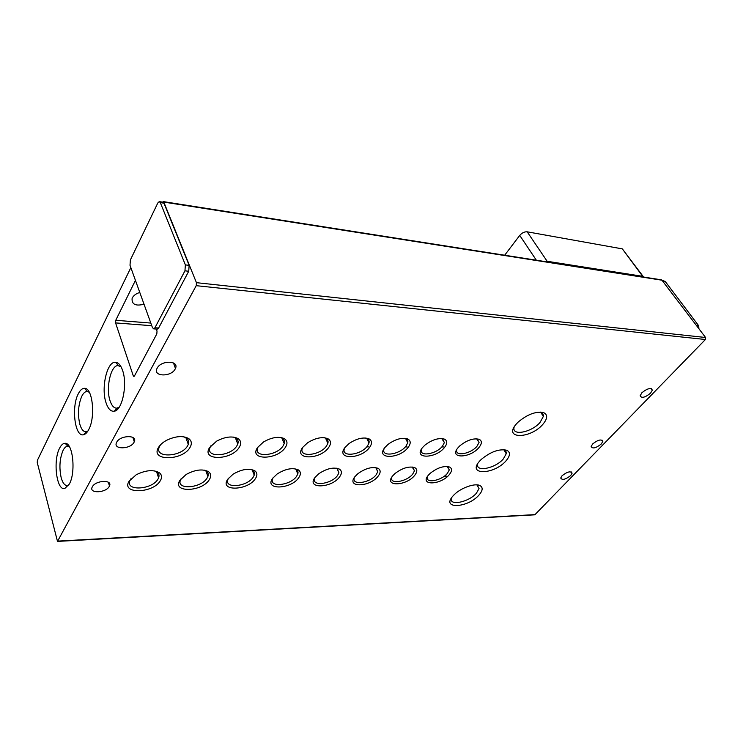 <?xml version="1.0" encoding="UTF-8"?>
<svg xmlns="http://www.w3.org/2000/svg" width="743" height="743" viewBox="0 0 743 743"><rect width="100%" height="100%" fill="white"/><g stroke="black" fill="none" stroke-linecap="round" stroke-linejoin="round"><path stroke-width="1.11" d="M641.896 392.75C647.376 388.366 650.859 387.484 652.326 390.103L650.543 393.196C645.063 397.561 641.599 398.424 640.15 395.787L641.896 392.75M592.635 443.961C597.985 439.782 601.375 438.927 602.814 441.398L601.291 443.989C595.96 448.159 592.57 448.995 591.14 446.515L592.635 443.961M562.07 475.734C567.318 471.684 570.661 470.839 572.101 473.207L570.717 475.529C565.479 479.569 562.145 480.396 560.724 478.018L562.07 475.734M157.163 368.147C161.157 360.049 179.379 360.42 175.459 368.417L175.144 369.067C171.15 377.063 152.984 376.775 156.912 368.658L157.163 368.147M116.697 442.224C120.199 435.054 137.827 434.701 134.279 441.779L134.028 442.289C130.517 449.366 112.955 449.794 116.502 442.624L116.697 442.224M92.336 486.814C95.559 480.182 112.797 479.421 109.472 485.987L109.249 486.414C106.017 492.971 88.844 493.798 92.16 487.157L92.336 486.814M453.007 495.943L454.233 494.662C461.013 487.789 475.121 482.857 480.015 485.588C483.145 487.436 482.829 490.566 479.068 494.968C467.867 508.147 440.645 509.503 453.007 495.943M451.345 498.163L451.298 498.367C449.236 506.271 468.944 502.101 476.421 493.185L479.04 488.588L476.885 484.873M516.478 423.826L518.131 422.108C527.279 414.418 535.722 411.232 543.439 412.541C547.925 414.585 547.721 418.523 542.845 424.355C530.084 439.317 502.509 439.197 516.478 423.826M514.119 427.095L514.017 427.596C512.113 436.243 531.784 432.222 540.04 422.442L543.319 416.498C543.57 414.362 542.641 412.913 540.514 412.161L540.198 412.059M479.644 461.078L481.158 459.508C490.566 451.735 499.12 448.651 506.819 450.258C510.562 452.236 510.302 455.747 506.048 460.809C494.114 474.87 466.53 475.548 479.644 461.078M477.703 463.725L477.628 464.078C475.585 472.427 495.442 468.341 503.317 458.951L506.215 453.759C506.485 451.874 505.732 450.546 503.949 449.775L503.587 449.636M458.171 447.565L459.963 445.726C467.059 440.116 473.449 437.971 479.161 439.299C482.17 440.868 482.086 443.627 478.901 447.574C469.92 458.598 448.252 458.83 458.171 447.565M456.843 449.413L456.713 449.914C454.92 456.787 470.886 453.824 476.969 446.264L479.068 442.419L476.653 438.788M422.544 447.555L425.024 445.048C432.277 439.596 438.751 437.627 444.444 439.132C447.518 440.794 447.518 443.599 444.435 447.565C435.574 458.886 412.699 459.128 422.544 447.555M421.513 448.995L421.327 449.626C419.219 457.038 436.299 454.177 442.447 446.209L444.388 442.587L441.732 438.537M384.865 447.537L388.106 444.323C395.545 439.057 402.093 437.274 407.768 438.974C410.907 440.729 410.99 443.58 408.028 447.546C399.297 459.183 375.122 459.443 384.865 447.537M384.168 448.503L383.908 449.301C381.438 457.279 399.771 454.558 405.966 446.153L407.749 442.791C408.167 440.859 407.489 439.466 405.724 438.602L404.814 438.277M344.956 447.518L349.024 443.562C356.668 438.491 363.318 436.912 368.974 438.825C372.159 440.673 372.327 443.571 369.494 447.527C360.94 459.508 335.344 459.778 344.956 447.518M344.65 447.945L344.288 448.93C341.409 457.521 361.135 454.976 367.376 446.097L368.983 443.032C369.475 440.943 368.779 439.41 366.893 438.426L365.742 437.998M302.605 447.5L307.593 442.772C315.45 437.915 322.211 436.559 327.877 438.695C331.081 440.636 331.341 443.58 328.657 447.509C320.317 459.843 293.16 460.131 302.605 447.5M302.754 447.295L302.252 448.512C298.9 457.762 320.214 455.44 326.465 446.041L327.877 443.311C328.471 441.063 327.765 439.382 325.759 438.268L324.32 437.711M257.598 447.481L263.551 441.955C271.678 437.321 278.588 436.197 284.272 438.584C287.476 440.627 287.82 443.599 285.293 447.49C277.204 460.205 248.357 460.502 257.598 447.481M258.267 446.562L257.589 448.038C253.688 457.985 276.786 455.942 283.037 445.976L284.225 443.636C284.94 441.231 284.235 439.392 282.108 438.119L280.325 437.413M209.656 447.462L216.659 441.128C225.101 436.717 232.178 435.844 237.909 438.5C241.094 440.645 241.512 443.636 239.162 447.472C231.379 460.586 200.675 460.901 209.656 447.462M210.947 445.735L210.037 447.509C205.505 458.199 230.636 456.499 236.831 445.902L237.788 443.998C238.633 441.435 237.936 439.438 235.698 437.998L233.525 437.098M158.5 447.435C160.126 444.751 162.828 442.364 166.608 440.302C175.422 436.104 182.732 435.491 188.527 438.463C191.666 440.701 192.158 443.701 190.004 447.453C182.583 460.985 149.835 461.329 158.5 447.435M160.516 444.806L159.299 446.933C154.052 458.403 181.487 457.094 187.58 445.837L188.295 444.407C189.279 441.695 188.601 439.522 186.261 437.915L183.642 436.782M428.479 475.074L430.188 473.319C437.451 467.653 443.933 465.564 449.645 467.059C452.273 468.573 452.153 471.108 449.301 474.647C440.775 485.198 419.024 485.866 428.479 475.074M427.374 476.597L427.262 477.015C425.386 483.73 441.528 480.721 447.388 473.365L449.292 469.91L447.156 466.465M392.731 475.817L395.053 473.458C402.52 467.914 409.114 465.982 414.826 467.672C417.492 469.26 417.455 471.824 414.696 475.362C406.3 486.191 383.369 486.897 392.731 475.817M391.914 476.95L391.756 477.489C389.573 484.705 406.83 481.78 412.736 474.043L414.492 470.802L412.151 466.985M354.978 476.597L357.968 473.607C365.658 468.192 372.373 466.437 378.094 468.331C380.787 469.994 380.815 472.594 378.178 476.114C369.94 487.232 345.718 487.975 354.978 476.597M354.476 477.285L354.244 477.972C351.718 485.718 370.218 482.904 376.162 474.758L377.76 471.777L376.06 467.895L375.187 467.533M315.023 477.424L318.747 473.765C326.688 468.499 333.533 466.929 339.272 469.047C341.994 470.793 342.096 473.421 339.588 476.913C331.527 488.337 305.912 489.126 315.023 477.424M314.893 477.6L314.577 478.455C311.651 486.767 331.545 484.102 337.508 475.52L338.929 472.817L337.211 468.582L336.124 468.118M272.681 478.297L277.195 473.95C285.423 468.842 292.426 467.468 298.203 469.827C300.915 471.656 301.091 474.303 298.723 477.758C290.885 489.507 263.756 490.334 272.681 478.297M272.978 477.907L272.542 478.947C269.161 487.872 290.624 485.383 296.578 476.319L297.813 473.941C298.38 471.944 297.813 470.403 296.095 469.335L294.757 468.74M227.739 479.226L233.098 474.173C241.651 469.223 248.84 468.062 254.663 470.69C257.357 472.594 257.598 475.251 255.388 478.659C247.818 490.742 219.027 491.625 227.739 479.226M228.519 478.186L227.925 479.449C224.033 489.024 247.261 486.758 253.177 477.173L254.217 475.149C254.886 473.022 254.32 471.359 252.509 470.152L250.893 469.418M179.945 480.219L186.205 474.433C195.14 469.66 202.551 468.722 208.43 471.638C211.096 473.616 211.402 476.272 209.359 479.606C202.096 492.052 171.494 492.99 179.945 480.219M181.273 478.446L180.493 479.969C176.007 490.213 201.232 488.235 207.074 478.083L207.891 476.458C208.672 474.201 208.124 472.399 206.238 471.053L204.297 470.143M129.013 481.269L136.22 474.758C145.6 470.143 153.281 469.446 159.262 472.687C161.853 474.731 162.225 477.368 160.367 480.619C153.467 493.445 120.877 494.448 129.013 481.269M130.991 478.696L129.951 480.507C124.805 491.467 152.287 489.804 157.999 479.04L158.593 477.86C159.494 475.483 158.965 473.542 157.005 472.056L154.711 470.923M105.97 402.567C107.995 408.743 110.735 411.631 114.218 411.213C122.214 410.628 127.694 384.53 122.614 370.506C120.821 365.305 118.49 362.556 115.602 362.259C107.141 360.959 100.89 387.688 105.97 402.567M121.044 366.782L117.942 365.593C110.726 365.38 105.682 388.032 110.01 400.616C111.664 405.659 113.911 408.176 116.744 408.167L119.196 407.192M69.461 446.794L67.52 446.255C65.886 446.422 64.39 447.806 63.062 450.425C59.672 458.542 59.041 467.626 61.177 477.693C62.653 482.931 64.66 485.56 67.223 485.55L68.811 484.975M69.313 484.092C76.065 472.427 72.879 442.549 65.133 443.311C63.109 443.283 61.27 444.89 59.616 448.14C52.809 460.502 56.57 491.049 64.78 488.513L69.313 484.092M89.262 392.202L86.903 391.431C85.027 391.617 83.318 393.214 81.795 396.233C78.191 404.916 77.541 414.297 79.854 424.355C81.349 429.324 83.402 431.794 85.993 431.794L87.85 431.116M88.705 429.612C95.726 417.232 92.634 387.651 84.553 388.32C82.241 388.273 80.142 390.121 78.256 393.874C71.161 407.015 74.894 437.255 83.495 434.739C85.389 434.339 87.126 432.63 88.705 429.612M139.805 292.491C136.229 293.522 133.74 295.315 132.347 297.859L132.115 298.38C131.604 304.37 135.579 306.32 144.031 304.221M162.606 202.152L163.256 201.594L163.804 202.087L196.44 282.674L196.226 285.674L57.499 541.406L37.252 462.564L37.41 460.288L130.842 267.629M57.499 541.406L534.802 514.825L705.413 339.505L705.571 337.498L196.44 282.674M157.172 329.112L158.621 328.044L188.722 271.26L189.14 265.353L163.971 203.183L162.884 202.189L159.522 201.659M135.44 280.371L115.75 320.289L115.574 322.908L133.276 375.837L133.898 376.487L134.437 376.014L156.829 333.867L157.024 331.053L156.299 329.047M705.571 337.498L661.707 279.888L163.395 201.622M157.813 202.978L159.234 201.622L160.321 202.607L185.369 264.898L184.951 270.824L154.934 327.756L153.699 328.852L152.445 327.598L130.006 265.297L130.387 259.911L157.813 202.978M663.035 281.095L665.208 281.439L698.634 325.675L696.451 325.415M698.931 328.703L698.634 325.675M665.208 281.439L662.552 280.464M504.673 255.22L519.738 235.41C521.985 232.828 524.474 231.63 527.186 231.816L622.355 248.886L643.132 276.433M544.675 261.508L547.145 261.276L642.704 276.331L643.977 277.102M57.843 541.108L535.257 514.602M705.413 339.505L196.226 285.674M160.321 202.607L163.971 203.183M185.369 264.898L189.14 265.353M184.951 270.824L188.722 271.26M154.934 327.756L158.621 328.044M662.412 280.278L163.804 202.087M115.574 322.908L151.767 325.713M134.502 375.893L133.276 375.837M150.81 323.066L115.75 320.289M519.738 235.41L536.335 260.199M622.355 248.886L642.704 276.331M547.145 261.276L527.186 231.816M651.323 388.654L652.326 390.103M601.969 440.06L602.814 441.398M571.339 471.954L572.101 473.207M173.463 362.955L175.459 368.417M132.904 437.478L134.279 441.779M108.376 482.291L109.472 485.987M477.21 485.012L480.015 485.588M540.514 412.161L543.439 412.541M503.949 449.775L506.819 450.258M479.068 442.419L477.173 438.974L479.161 439.299M442.419 438.788L444.444 439.132M405.724 438.602L407.768 438.974M366.893 438.426L368.974 438.825M325.759 438.268L327.877 438.695M282.108 438.119L284.272 438.584M235.698 437.998L237.909 438.5M186.261 437.915L188.527 438.463M447.676 466.678L449.645 467.059M412.829 467.263L414.826 467.672M376.06 467.895L378.094 468.331M337.211 468.582L339.272 469.047M296.095 469.335L298.203 469.827M252.509 470.152L254.663 470.69M206.238 471.053L208.43 471.638M157.005 472.056L159.262 472.687M117.227 408.102L114.218 411.213M67.882 446.255L65.133 443.311M87.302 391.431L84.553 388.32M479.04 488.588L477.108 484.965M543.319 416.498L540.746 412.235M506.215 453.759L503.968 449.775M444.388 442.587L442.382 438.769M407.749 442.791L405.632 438.565M368.983 443.032L366.754 438.361M327.877 443.311L325.564 438.166M284.225 443.636L281.857 437.989M237.788 443.998L235.392 437.822M188.295 444.407L185.908 437.692M449.292 469.91L447.583 466.632M414.492 470.802L412.69 467.198M377.76 471.777L375.874 467.802M338.929 472.817L336.978 468.461M297.813 473.941L295.807 469.177M254.217 475.149L252.174 469.957M207.891 476.458L205.857 470.821M158.593 477.86L156.587 471.777M117.153 408.176L118.471 408.204M108.729 483.479L109.481 483.461M444.305 476.17L446.385 476.124M157.377 329.13L153.699 328.852M118.416 365.602L115.602 362.259M67.585 485.504L64.78 488.513M86.392 431.739L83.495 434.739M117.942 365.593L118.759 365.64M67.52 446.255L69.136 446.255M86.903 391.431L88.844 391.496M366.884 446.868L368.519 446.868M405.325 446.905L407.08 446.905M441.797 446.933L443.515 446.942"/></g></svg>
